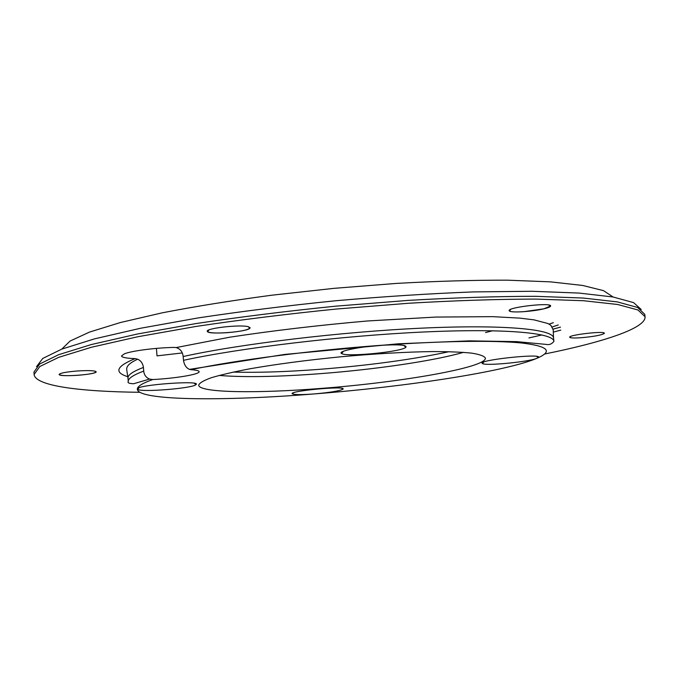 <?xml version="1.0" encoding="UTF-8"?>
<svg xmlns="http://www.w3.org/2000/svg" width="679" height="679" viewBox="0 0 679 679"><rect width="100%" height="100%" fill="white"/><g stroke="black" fill="none" stroke-linecap="round" stroke-linejoin="round"><path stroke-width="1.02" d="M135.113 358.614L137.667 359.199C140.943 360.719 142.862 363.46 143.43 367.432L143.71 371.09C144.143 374.944 146.095 377.609 149.558 379.077L152.792 379.544C175.437 378.415 199.898 374.324 199.134 371.676C198.989 370.709 196.231 370.047 190.85 369.69L189.458 369.376C186.199 367.925 184.213 364.912 183.483 360.328L183.169 356.526C182.609 351.798 180.258 348.811 176.107 347.58L174.231 347.41C155.593 347.75 131.624 350.856 124.376 353.835L121.499 355.966C121.906 357.426 126.447 358.317 135.113 358.614C116.236 366.38 113.817 372.406 127.847 376.701M156.425 348.395L157.01 355.872L182.295 352.944M485.544 332.549L492.648 330.749M152.792 379.544C142.751 383.092 137.608 386.215 137.345 388.914C136.471 384.789 202.945 380.011 195.908 384.662C192.87 388.303 141.436 392.496 137.684 389.39L137.345 388.914C136.437 400.686 222.763 401.331 314.131 393.939C302.147 394.822 294.932 394.813 292.488 393.922C286.513 391.112 348.217 385.392 342.853 389.245C339.339 390.994 329.765 392.555 314.131 393.939C405.516 386.809 505.532 371.693 537.165 358.198C529.773 361.788 485.553 366.125 482.523 363.562C475.232 360.269 544.473 352.842 538.201 357.612L537.165 358.198C553.377 351.213 548.097 346.129 521.345 342.963C493.548 340.221 440.943 340.909 379.722 345.407C398.386 344.27 407.103 344.89 405.889 347.266C401.926 351.858 346.341 357.273 341.605 353.53C337.056 351.484 358.028 346.918 379.722 345.407C310.541 350.44 235.817 360.201 190.85 369.69M321.651 388.371C257.137 393.548 199.142 392.852 198.684 385.18C199.439 382.981 203.624 380.503 211.245 377.745C220.862 374.867 233.618 371.905 249.507 368.858C276.013 364.216 306.39 360.193 340.637 356.806C374.918 353.717 405.507 351.968 432.421 351.569C448.598 351.586 461.686 352.104 471.667 353.131C479.671 354.413 484.254 356.059 485.4 358.079C486.656 367.534 400.737 382.387 321.651 388.371M463.519 352.333C433.575 360.999 375.037 369.503 320.293 373.662C277.821 376.862 244.092 377.456 219.105 375.436M553.351 322.686L549.039 324.095M558.231 324.952L552.299 326.955M250.135 327.736L249.923 328.22C247.589 331.751 210.49 334.849 207.528 331.751L207.231 331.301C205.762 328.28 239.908 324.392 248.174 326.658L250.135 327.736C248.667 329.841 240.977 331.496 227.083 332.693C215.099 333.397 208.487 332.939 207.231 331.31M550.627 305.949C550.593 306.798 548.343 307.748 543.896 308.818L523.916 311.669C514.801 312.247 509.878 311.907 509.148 310.668C507.569 307.239 551.323 302.248 550.627 305.949L543.896 308.818C532.642 311.585 511.414 312.968 509.411 311.041L509.148 310.659M581.36 337.709C574.909 338.159 571.073 338.074 569.851 337.446L569.698 337.234C568.442 334.9 604.955 330.707 604.352 333.262L604.251 333.508C601.153 335.205 593.522 336.606 581.36 337.709C574.12 338.21 570.233 338.049 569.698 337.234C568.442 334.908 604.955 330.707 604.352 333.262C602.281 334.993 594.617 336.478 581.36 337.718M96.214 371.803L96.079 372.084C94.483 374.647 61.322 377.049 59.268 374.732L59.09 374.469C60.041 373.102 66.058 371.948 77.143 370.997C88.643 370.284 95.001 370.556 96.214 371.803C95.213 373.17 89.221 374.333 78.246 375.266C66.814 375.988 60.431 375.725 59.09 374.469M560.769 330.13L553.309 332.116M541.969 334.934L528.933 337.93M61.781 349.116L70.064 341.062L89.518 332.082L120.421 322.525L162.247 312.824C195.136 306.45 231.692 300.568 271.931 295.187L334.17 288.329L396.587 283.398C437.123 281.148 474.137 280.071 507.629 280.181L550.542 281.861L582.684 285.46L603.478 290.637L613.12 297.003M560.498 327.125L553.105 329.12M139.815 392.292C79.85 391.63 35.198 385.944 34.111 374.46L39.815 366.507L58.725 357.324L91.504 347.241L137.862 336.733L196.231 326.412C240.264 319.817 286.894 314.038 336.13 309.055L408.775 303.241C455.762 300.525 498.199 299.142 536.071 299.091L583.575 300.729L617.661 304.489L637.954 309.972L645.05 316.711C646.136 328.186 603.334 342.148 544.558 354.031M449.116 351.68C412.543 359.522 369.215 365.421 319.138 369.359C286.131 371.846 257.46 372.763 233.126 372.092M143.71 371.09C133.101 375.063 127.949 378.559 128.255 381.581L127.992 378.118C127.686 375.037 132.829 371.472 143.43 367.432M139.017 387.802L137.684 389.39M183.169 356.526C239.925 343.981 341.197 331.776 422.728 328.101C504.455 324.384 553.207 329.222 553.521 337.896L553.911 341.342C553.623 332.854 504.879 328.22 423.136 332.023C341.579 335.791 240.264 347.937 183.483 360.328M36.53 366.643L42.743 358.453L61.882 349.074L94.559 338.855L140.426 328.28L197.928 317.959C241.223 311.406 287.03 305.677 335.35 300.78C383.72 296.536 429.79 293.583 473.543 291.911L531.963 291.274L579 293.065L613.01 296.978L633.566 302.605L641.214 309.488M34.111 374.46L33.95 372.067L39.645 364.02L58.538 354.727L91.309 344.55L137.65 333.958L195.993 323.569C240.018 316.949 286.64 311.152 335.85 306.161L408.478 300.373C455.465 297.674 497.885 296.324 535.756 296.324L583.261 298.047L617.355 301.909L637.657 307.485L644.761 314.335L645.05 316.711M209.081 329.884L207.528 331.751M248.09 326.641L249.923 328.22M510.744 309.361L509.411 311.041M548.768 305.032L550.448 306.382M570.615 336.487L569.851 337.446M603.275 332.735L604.251 333.508M60.244 373.611L59.268 374.732M94.967 371.124L96.079 372.084M149.558 379.077L133.61 383.754C129.129 383.525 127.346 382.795 128.255 381.581M553.911 341.342C551.823 344.1 549.167 345.11 545.958 344.38L516.66 341.63L469.435 340.858L398.463 343.778L284.679 354.438L189.458 369.376M194.33 383.312L195.908 384.662M293.379 392.835L292.488 393.922M341.775 388.346L342.853 389.245M483.669 362.128L482.523 363.562M536.766 356.45L538.201 357.612M343.438 351.255L341.605 353.53M403.649 345.39L405.889 347.266M137.667 359.199C126.532 364.377 126.421 367.831 126.786 370.148L127.992 378.118M553.521 337.896L553.207 329.841L550.864 325.326L547.911 323.518L534.076 319.868L519.876 318.128L492.614 316.652L435.612 317.076L367.424 320.98C318.765 325.224 272.831 330.639 229.638 337.217L176.107 347.58"/></g></svg>
